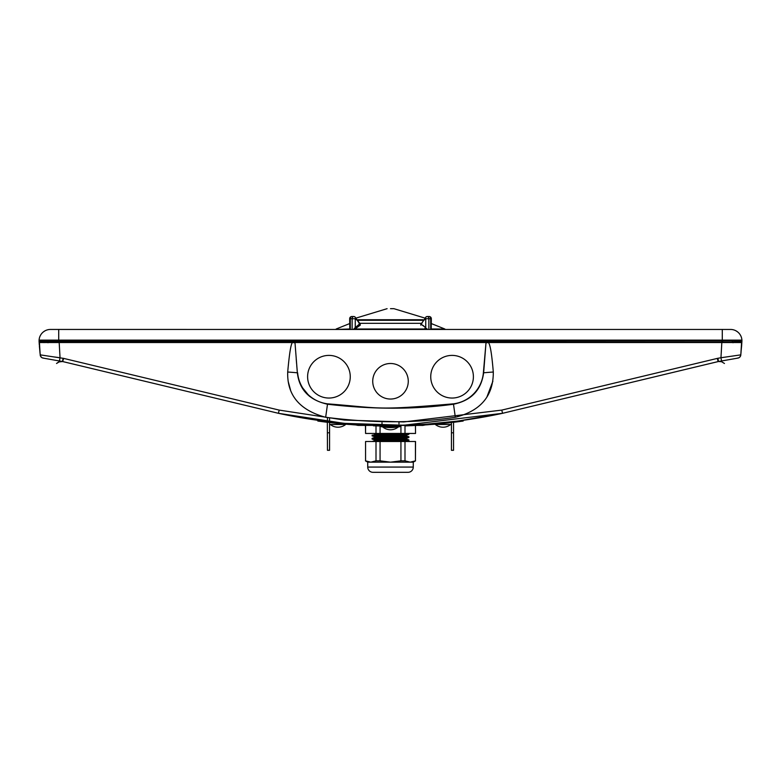 <?xml version="1.0" encoding="UTF-8"?>
<svg xmlns="http://www.w3.org/2000/svg" width="781" height="781" viewBox="0 0 781 781"><rect width="100%" height="100%" fill="white"/><g stroke="black" fill="none" stroke-linecap="round" stroke-linejoin="round"><path stroke-width="1.17" d="M273.233 412.056L62.88 361.593L278.436 413.305L331.232 422.043M282.156 414.106L327.151 421.564M280.506 413.754L279.92 413.627M501.109 413.618L458.369 420.998L426.924 424.132M346.198 423.527L330.49 421.642M501.792 413.471L501.168 413.608M498.737 414.125L500.953 413.657M279.188 410.093L278.436 413.305L344.177 423.351L403.816 425.225L502.564 413.305L718.13 361.593L510.032 411.509M380.747 425.303L381.382 425.313M379.078 425.274L376.598 425.215M400.936 433.455L400.936 425.401L397.636 425.352L426.504 424.268A8.757 8.757 90 0 1 422.199 425.401L415.433 425.401L415.541 433.455L376.003 433.455L380.064 433.455L380.064 425.996M390.529 425.401L390.5 425.401C396.777 425.372 396.777 425.372 390.5 425.401C384.223 425.372 384.223 425.372 390.5 425.401L422.199 425.401M422.414 424.425L423.009 424.386M424.405 424.298L425.059 424.259M397.509 425.401L383.491 425.401M324.476 421.232L326.448 421.476L324.476 421.232M381.284 425.313L379.664 425.284M391.574 425.391L389.133 425.391L391.574 425.391M448.44 422.189L438.561 423.195L448.44 422.189M458.506 420.979L454.679 421.467M404.636 425.206L405.163 425.196L404.636 425.206M407.018 425.137L405.163 425.196L407.018 425.137M426.241 424.181L428.271 424.034M399.374 425.323L397.461 425.352L399.374 425.323M396.933 425.362L397.461 425.352L396.933 425.362M331.534 422.082L330.509 421.965M327.327 421.584L327.464 450.305L329.562 450.305L329.562 432.791L327.464 432.791M445.814 422.472L449.163 422.111L445.814 422.472M456.524 421.232L453.175 421.642L456.524 421.232M423.566 424.356L424.093 424.317L423.566 424.356M437.243 423.312L433.601 423.624M433.943 423.595L435.388 423.478M424.093 424.317L425.967 424.2M418.997 424.62L416.624 424.747M411.821 424.962L413.94 424.874M413.159 424.913L412.046 424.952M410.796 425.001L409.215 425.059M330.412 421.945L329.748 421.877M454.542 421.476L453.868 421.564M450.198 421.994L451.145 421.886M718.208 361.564L510.013 411.519L718.12 361.583A6.58 6.58 0 0 1 718.52 361.515L721.566 360.978L718.52 361.515L717.905 358.274L717.309 358.401L718.13 361.593L507.582 412.104M504.497 412.837L506.527 412.348M508.411 411.899L509.007 411.763M509.69 411.597L507.611 412.095L509.69 411.597M505.17 412.68L502.681 413.276M276.591 412.866L274.609 412.388M272.647 411.919L271.866 411.724M270.939 411.509L277.226 413.012M276.132 412.749L271.095 411.538L276.132 412.749M62.636 361.544L273.457 412.104M380.191 425.294L380.181 425.996L373.425 425.821L373.425 425.118M379.625 425.987L376.842 425.918M385.58 426.075L382.173 426.035L385.58 426.075M376.706 425.918L379.546 425.987M375.007 425.87L373.894 425.83M382.446 426.035L379.878 425.987L382.446 426.035M417.62 425.401L415.17 425.518M415.199 425.518L418.46 425.352M416.068 425.479L415.433 425.508L416.068 425.479M380.191 425.401L418.919 425.401C424.103 425.137 420.813 426.162 426.504 424.268L426.943 424.132A1.084 1.084 86 0 0 426.494 424.268M358.801 425.401L373.425 425.401L365.567 425.401L365.567 433.455L365.459 425.401L358.801 425.401A8.757 8.757 -90 0 1 354.496 424.268L354.037 424.132A1.084 1.084 -86 0 1 354.506 424.268L373.425 425.147M40.065 352.905L39.431 342.537L741.569 342.537L740.818 354.857A3.505 3.505 0 0 1 737.928 358.089L721.566 360.978L720.961 357.737L740.818 354.857L740.935 352.905M48.305 359.016L62.802 361.574M63.095 358.274L62.48 361.515A6.58 6.58 0 0 1 62.87 361.593L63.095 358.274L63.691 358.401L40.182 354.857A3.505 3.505 100 0 0 43.072 358.089L59.434 360.978L60.039 357.737L59.131 341.697M740.613 355.833L741.023 352.621L740.613 355.833M740.408 356.282L739.363 357.483M740.398 356.312L740.759 355.316M739.265 357.561L738.65 357.883M42.33 357.874L41.676 357.513M40.602 356.312L39.977 352.621L40.446 355.98L41.793 357.591M40.378 355.804L40.622 356.361M39.431 342.537L40.221 341.697L39.431 342.537M740.661 342.556L739.109 342.556L739.109 341.697L740.759 342.176M735.917 342.556A1.152 0.644 46.7 0 1 736.014 342.01L733.027 342.556M488.223 342.537C490.048 343.474 491.747 353.305 493.299 372.029L493.289 371.844M455.274 417.288L455.343 417.279C415.707 423.243 372.488 423.243 325.667 417.279C299.66 410.25 287.008 395.166 287.701 372.029C289.487 352.143 291.176 342.312 292.777 342.537M486.895 397.051L492.879 381.196M288.121 381.206L290.493 389.885M59.844 357.718L54.494 356.985M45.357 342.381L44.986 342.01A1.152 1.152 0 0 0 44.195 341.697L44.868 342.556L43.355 342.556L43.375 341.697L44.087 341.697L43.375 341.697L44.087 341.697L43.375 341.697L43.326 340.799L43.375 341.717M40.339 342.556L40.221 341.697L40.261 342.547M297.62 372.771A34.315 34.315 0 0 0 327.551 403.836C382.505 408.141 373.748 410.601 453.449 403.826A34.315 34.315 0 0 0 483.38 372.771L486.026 342.498L483.644 372.791A26.261 1.601 176.2 0 1 493.299 372.029C493.436 395.791 480.784 410.874 455.333 417.279L453.497 404.226C414.994 409.517 372.996 409.517 327.503 404.226C309.335 400.184 299.289 389.699 297.356 372.791L294.974 342.508L297.356 372.791A26.261 1.601 3.8 0 0 287.701 372.029M62.558 361.525L63.691 358.401L279.207 410.103L344.47 420.071L403.718 421.945L501.763 410.103L502.564 413.305C427.851 429.423 353.149 429.423 278.436 413.305M43.072 358.089A3.505 3.505 0 0 1 42.35 357.883A3.505 3.505 0 0 0 43.072 358.089A3.505 3.505 100 0 1 40.182 354.857M326.136 421.437L327.034 421.545M741.569 342.537L741.071 341.697L741.569 342.537L740.778 341.697L740.739 342.547L740.778 341.697L739.109 341.697L741.071 341.697L739.109 341.697M483.38 372.771L484.181 366.289M301.427 386.419L309.53 396.367M296.214 358.928L296.634 364.005M296.76 365.625L297.219 371.151M483.644 372.791C481.272 390.119 471.226 400.604 453.497 404.226L453.449 403.826M736.805 341.697A1.152 1.152 -133.3 0 0 736.014 342.01A1.152 1.152 0 0 1 736.805 341.697L736.132 342.556M44.986 342.01A1.152 0.644 -46.7 0 1 45.083 342.556A1.152 0.644 -46.7 0 0 44.986 342.01L45.025 342.058M330.675 421.974L329.562 421.847L329.562 432.791M328.889 422.472L330.783 422.687L328.889 422.472M324.486 421.935L327.835 422.345L324.486 421.935M331.3 422.755L331.827 422.814L331.3 422.755M335.176 423.175L331.827 422.814L335.176 423.175M340.301 423.692L354.525 424.864L340.301 423.692M355.043 424.903L356.897 425.02L355.043 424.903M357.425 425.059L356.897 425.02L357.425 425.059M391.554 426.094L389.143 426.094L391.554 426.094M432.43 424.425L434.851 424.22L432.43 424.425M434.851 424.22L434.324 424.268L434.851 424.22M455.821 422.023L462.655 421.115L455.821 422.023M448.88 422.843L438.58 423.888L448.88 422.843M463.172 421.047L462.655 421.115L463.172 421.047M459.706 421.515L453.536 422.306L459.706 421.515M449.3 422.794L441.792 423.585L449.3 422.794M405.173 425.889L407.008 425.84L405.173 425.889M407.536 425.821L425.215 424.952L407.536 425.821M411.255 425.684L428.261 424.737L411.255 425.684M397.47 426.055L399.364 426.026L397.47 426.055M399.892 426.016L399.364 426.026L399.892 426.016M364.854 425.469L363.38 425.401L364.854 425.469M364.766 425.469L363.38 425.401L364.766 425.469M325.179 422.023L318.345 421.115L325.179 422.023M332.12 422.843L342.42 423.888L332.12 422.843M317.828 421.047L318.345 421.115L317.828 421.047M331.7 422.794L339.208 423.585L331.7 422.794M327.464 422.306L321.294 421.515L327.464 422.306M320.766 421.447L321.294 421.515L320.766 421.447M346.676 424.268L349.097 424.464L346.676 424.268M349.097 424.464L348.57 424.425L349.097 424.464M449.173 422.814L445.824 423.175L449.173 422.814M450.217 422.687L452.111 422.472L450.217 422.687M456.514 421.935L453.165 422.345L456.514 421.935M445.297 423.234L445.824 423.175L445.297 423.234M440.699 423.692L426.475 424.864L440.699 423.692M425.957 424.903L424.103 425.02L425.957 424.903M411.714 424.971L413.208 424.903M410.171 425.03L425.196 424.249L410.171 425.03M450.237 421.984L451.438 421.847L451.438 450.305L453.536 450.305L453.536 421.603L458.31 420.998M451.438 421.847L447.503 422.296M329.562 418.538L329.562 421.515M327.464 418.284L327.464 421.223M39.929 341.697L41.891 341.697L39.929 341.697L41.891 341.697L39.929 341.697L41.891 341.697L39.929 341.697L39.089 340.125L741.911 340.125L741.95 340.77L39.05 340.77L39.118 341.951L39.05 340.77L39.118 341.951L39.05 340.77L39.118 341.951L39.899 342.058L39.118 341.951L39.05 340.77L39.899 342.058L58.712 341.697L58.712 329.445L50.453 329.445L731.231 329.465M741.071 341.697L741.95 340.77L741.882 341.951L741.071 341.697L741.95 340.77L741.608 346.09L741.95 340.77L741.882 341.961L741.101 342.058L58.712 341.697M737.645 342.41L737.625 341.697L737.645 342.556L737.625 341.697L737.645 342.556L737.625 341.697L737.645 342.556L737.625 341.697L737.586 342.556L737.625 341.697L737.645 342.556L737.625 341.697L737.586 342.556L737.625 341.697L737.645 342.556L737.625 341.697L737.586 342.556L737.625 341.697L736.913 341.697L738.689 341.697M736.053 341.697L734.325 341.697L736.053 341.697M42.311 341.697L44.087 341.697L43.375 341.697L43.355 342.556M737.918 358.089L737.215 358.137L737.918 358.089M739.031 357.698L737.274 358.206M740.691 355.589L741.686 345.114L740.661 355.687M42.828 332.374L43.658 331.691M43.687 331.671L45.152 330.753M45.737 330.461L46.411 330.187M47.182 329.924L48.012 329.709M49.73 329.465L50.453 329.445A11.383 11.383 0 0 0 39.089 340.125A11.383 11.383 0 0 1 50.453 329.445L52.034 329.445M49.066 329.523L48.129 329.68M45.249 330.695L43.882 331.534M43.267 331.993L42.662 332.53M739.236 333.467L739.275 333.516A11.383 11.383 0 0 1 741.911 340.125A11.383 11.383 0 0 0 730.547 329.445A11.383 11.383 0 0 1 741.911 340.125M737.313 331.671L735.848 330.753M731.934 329.523L732.871 329.68M735.751 330.695L737.118 331.534M737.166 331.564L738.182 332.374M737.733 331.993L738.338 332.53M735.233 330.451L734.589 330.187M738.191 342.556L737.957 341.697M41.891 342.556L41.891 341.697M741.608 346.09L741.686 345.114L741.608 346.09M43.082 358.089L43.785 358.137L43.082 358.089M42.008 357.718L43.726 358.206M40.397 355.872L39.977 352.621L40.309 355.599M39.392 346.09L39.977 352.621L39.646 346.071M39.118 341.951L39.314 345.114M294.974 341.697L295.706 341.697M486.358 342.215L485.069 341.082L486.358 342.215L488.535 341.082M486.807 341.404L486.788 342.722M486.007 341.697L485.294 341.697M293.5 341.697L294.242 341.082M292.465 341.082L293.754 342.215L295.931 341.082L294.642 342.215M294.193 341.404L294.212 342.722L294.193 341.404M294.203 342.215L294.193 341.697M486.758 341.082L487.5 341.697M48.852 341.697L48.832 342.556M48.705 342.556L48.842 341.912M48.852 341.863L48.861 340.838M47.992 341.697L47.963 342.752M732.158 342.01L732.295 342.556M733.037 342.752L733.008 341.697L733.037 342.752M488.789 341.082L487.285 342.732M486.319 342.732L484.816 341.082M296.184 341.082L294.681 342.732M293.715 342.732L292.211 341.082M732.148 341.697L732.168 342.556L732.148 341.697M408.268 381.274A17.768 17.768 0 0 0 390.5 363.497A17.768 17.768 0 0 0 372.732 381.274A17.768 17.768 0 0 0 390.5 399.042A17.768 17.768 0 0 0 408.268 381.274A17.768 17.768 0 0 1 390.5 399.042A17.768 17.768 0 0 1 372.732 381.274A17.768 17.768 0 0 1 390.5 363.497A17.768 17.768 0 0 1 408.268 381.274M473.393 376.715A21.331 21.331 0 0 0 452.062 355.394A21.331 21.331 0 0 0 430.741 376.715A21.331 21.331 0 0 0 452.062 398.046A21.331 21.331 0 0 0 473.393 376.715A21.331 21.331 0 0 1 452.062 398.046A21.331 21.331 0 0 1 430.741 376.715A21.331 21.331 0 0 1 452.062 355.394A21.331 21.331 0 0 1 473.393 376.715M350.259 376.715A21.331 21.331 0 0 0 328.938 355.394A21.331 21.331 0 0 0 307.607 376.715A21.331 21.331 0 0 0 328.938 398.046A21.331 21.331 0 0 0 350.259 376.715A21.331 21.331 0 0 1 328.938 398.046A21.331 21.331 0 0 1 307.607 376.715A21.331 21.331 0 0 1 328.938 355.394A21.331 21.331 0 0 1 350.259 376.715M382.836 427.041A12.115 12.115 0 0 0 390.5 429.775A12.115 12.115 90 0 1 382.836 427.041L383.94 427.041M397.06 427.041L398.164 427.041A12.115 12.115 0 0 1 389.192 429.706A12.115 12.115 90 0 0 390.5 429.775A12.115 12.115 0 0 0 391.808 429.706A12.115 12.115 -90 0 1 390.5 429.775A12.115 12.115 0 0 0 391.808 429.706M330.314 424.483L345.632 424.483A12.115 12.115 0 0 1 330.314 424.483M435.368 424.483L450.686 424.483A12.115 12.115 0 0 1 435.368 424.483M383.364 425.401L380.864 425.313M383.686 427.041A51.37 51.37 0 0 1 380.376 426.494L400.624 426.494A51.37 51.37 0 0 1 397.314 427.041M381.206 426.494L399.794 426.494A40.046 40.046 0 0 1 381.206 426.494M398.993 422.648L398.993 423.907M400.878 433.455L398.993 433.777M398.993 434.597L398.993 435.495M398.993 436.237L398.993 436.93M382.007 436.452L382.007 435.749M382.007 434.939L382.007 434.031M382.007 425.245L382.007 422.726M367.734 467.067A5.252 5.252 0 0 0 372.986 472.32L408.014 472.32A5.252 5.252 0 0 0 413.266 467.067L413.266 462.167L367.734 462.167L367.734 467.067L413.266 467.067M415.433 460.849L415.541 441.509L404.997 441.509L404.997 460.849L410.21 462.167L415.433 460.849L415.433 441.509M404.997 441.509L400.936 441.509L400.936 460.849L404.997 460.849M400.936 441.509L380.064 441.509L380.064 460.849L390.5 462.167L400.936 460.849M380.064 441.509L365.567 441.509L365.567 460.849L370.79 462.167L376.003 460.849L376.003 441.509M376.003 460.849L380.064 460.849M365.567 441.509L365.567 460.849M365.459 460.849L367.734 462.167M370.79 462.167L368.31 461.854M392.57 441.509L395.069 441.509M397.441 441.509L399.638 441.509M401.61 441.509L403.289 441.509M404.636 441.509L405.632 441.509M406.237 441.509L405.593 441.509M404.724 441.509L403.504 441.509M408.883 439.928L408.883 440.63C410.015 440.103 370.985 439.576 372.117 439.059L372.117 438.356C370.985 438.883 410.015 439.41 408.883 439.928M406.071 441.509L406.432 441.45C407.409 440.816 373.591 440.386 374.568 439.83L374.568 440.738L390.041 441.509M374.568 436.677C373.591 437.204 407.409 437.731 406.432 438.248L406.432 439.137M378.189 436.325L382.007 436.169M400.477 435.554L406.432 435.095C407.409 434.578 373.591 434.051 374.568 433.523M406.364 435.144L408.883 434.324L384.721 433.455M402.811 434.753L398.993 434.871M376.335 435.554L372.117 435.905L374.636 436.716M372.117 435.905C370.985 436.423 410.015 436.95 408.883 437.477L408.883 436.774L404.665 437.126M380.523 433.972L372.117 435.202C370.985 435.73 410.015 436.257 408.883 436.774L406.364 435.964M378.189 434.773L382.007 434.656M404.665 433.972L408.395 433.455M408.883 433.631L407.731 433.455M402.967 433.455L404.763 433.455M374.636 434.382L374.568 434.431C373.591 434.958 407.409 435.486 406.432 436.003M402.811 436.354L398.993 436.511M406.432 439.156C407.409 438.629 373.591 438.102 374.568 437.585L374.568 436.725M365.567 433.455L376.003 433.455L376.003 425.899M400.936 425.401L403.367 425.401M415.433 425.401L404.997 425.401L404.997 433.455M390.5 308.68L393.897 308.68L390.5 308.68M421.018 323.314L359.982 323.314M354.262 329.445L360.266 325.15L360.158 324.242M359.153 325.775L357.932 326.585M356.585 327.649L356.038 328.137M350.103 328.166L349.361 329.445M424.991 328.166L426.738 329.445M420.842 324.242L420.725 325.14L420.842 324.242A0.703 0.498 -90.5 0 0 420.949 324.261L426.123 316.852A2.206 1.425 -122.1 0 1 426.67 316.705A2.206 1.562 -90 0 1 427.295 316.52L429.13 316.52A2.206 1.562 90 0 1 430.692 318.726L430.692 329.445M431.639 329.445L430.897 328.166M358.459 325.14L359.631 324.486A12.886 9.108 90 0 0 355.267 318.726A2.206 1.425 -57.9 0 0 354.877 316.852L354.877 316.852A2.206 1.425 -57.9 0 0 354.33 316.705A2.206 1.562 90 0 0 353.705 316.52A2.206 1.562 90 0 0 352.143 318.726L352.143 329.445M349.781 328.44L349.663 318.726L355.267 318.726L355.267 327.581L354.428 328.44L359.602 323.871M355.843 327.063L357.22 325.97M354.164 328.674L353.568 329.299M427.568 329.445L426.641 328.489M428.857 329.445L428.857 318.726L425.733 318.726L425.733 327.581L421.369 324.486L420.725 325.14L421.379 324.486M422.541 325.14L423.78 325.97M425.167 327.063L425.684 327.522M431.219 328.44L431.337 318.726L428.857 318.726A2.206 1.562 -90 0 0 427.295 316.52A2.206 2.206 0 0 0 426.123 316.852A2.206 1.425 -122.1 0 0 425.733 318.726A12.886 9.108 -90 0 0 421.369 324.486L421.398 323.871L421.369 324.486M360.275 325.14L359.631 324.486M740.818 354.857A3.505 3.505 0 0 1 737.928 358.089M717.905 358.274L720.961 357.737L721.869 341.697M501.763 410.103L717.309 358.401M327.551 403.836L325.667 417.279M451.438 432.791L453.536 432.791M722.288 341.697L722.288 329.445M423.019 319.741L357.981 319.741M422.619 320.298L358.381 320.298M335.674 329.445L349.439 329.006M354.925 329.006L426.075 329.006M431.561 329.006L444.838 329.006L431.337 323.578M428.496 316.705A2.206 1.562 90 0 1 429.13 316.52A2.206 2.206 0 0 1 431.337 318.726M350.308 329.445L350.308 318.726A2.206 1.562 -90 0 1 351.87 316.52L353.705 316.52A2.206 2.206 0 0 1 354.877 316.852L360.246 324.017M426.953 424.132L449.583 422.062M406.881 425.167L410.357 425.02M414.555 424.844L425.821 424.21M354.027 424.132L358.791 425.401L373.425 425.401M426.504 424.268L425.918 424.571M510.013 411.519L507.611 412.095M280.037 413.657L279.305 413.491M62.49 361.515L58.702 361.964L56.544 363.477L58.682 361.974L62.47 361.515L59.463 361.681L56.544 363.487L59.473 361.681L62.49 361.515L59.463 361.681L56.544 363.487L59.473 361.681L62.783 361.564M724.456 363.487L721.537 361.681L718.53 361.515L721.537 361.681L724.456 363.487L721.537 361.681L718.579 361.505L721.537 361.681L724.456 363.487L721.537 361.681L718.53 361.515L721.537 361.681L724.456 363.487M737.625 341.697L737.645 342.556M736.268 330.988L736.815 331.32M44.732 330.988L44.185 331.32M413.266 462.167L415.541 460.849M408.824 440.669L406.354 441.45M374.636 439.869L372.176 439.088M406.364 438.297L408.824 437.516M372.176 441.47L374.636 440.689M408.824 439.888L406.364 439.117M372.176 438.317L374.636 437.536M356.38 317.994L387.103 308.68M424.62 317.994L393.897 308.68M336.162 329.006L349.663 323.578M444.838 329.006L445.326 329.445M351.87 316.52A2.206 2.206 0 0 0 349.663 318.726"/></g></svg>
